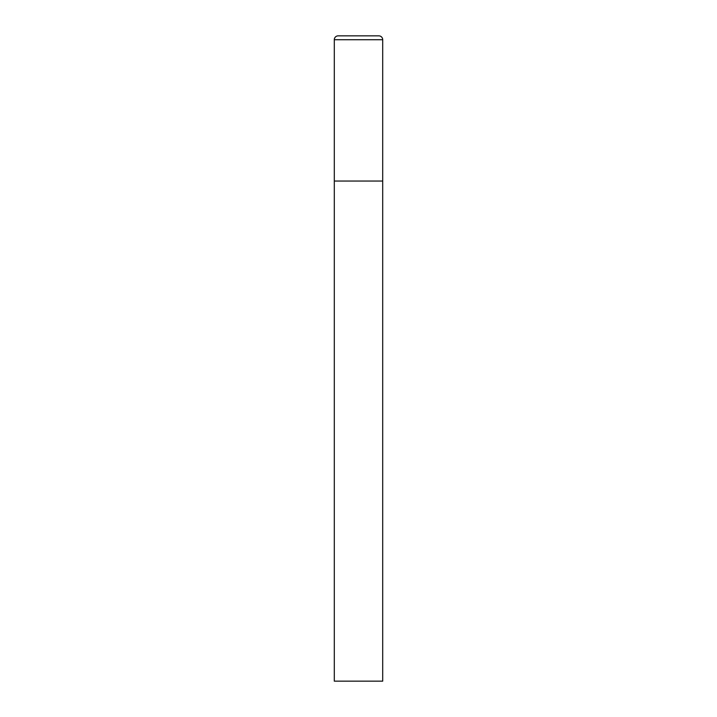 <?xml version="1.0" encoding="UTF-8"?>
<svg xmlns="http://www.w3.org/2000/svg" width="717" height="717" viewBox="0 0 717 717"><rect width="100%" height="100%" fill="white"/><g stroke="black" fill="none" stroke-linecap="round" stroke-linejoin="round"><path stroke-width="1.08" d="M334.301 39.722L334.301 681.15L382.699 681.15L382.699 181.042L334.301 181.042L382.699 181.042L382.699 39.722A3.872 3.872 0 0 0 378.827 35.85L338.173 35.85A3.872 3.872 0 0 0 334.301 39.722L382.699 39.722"/></g></svg>
